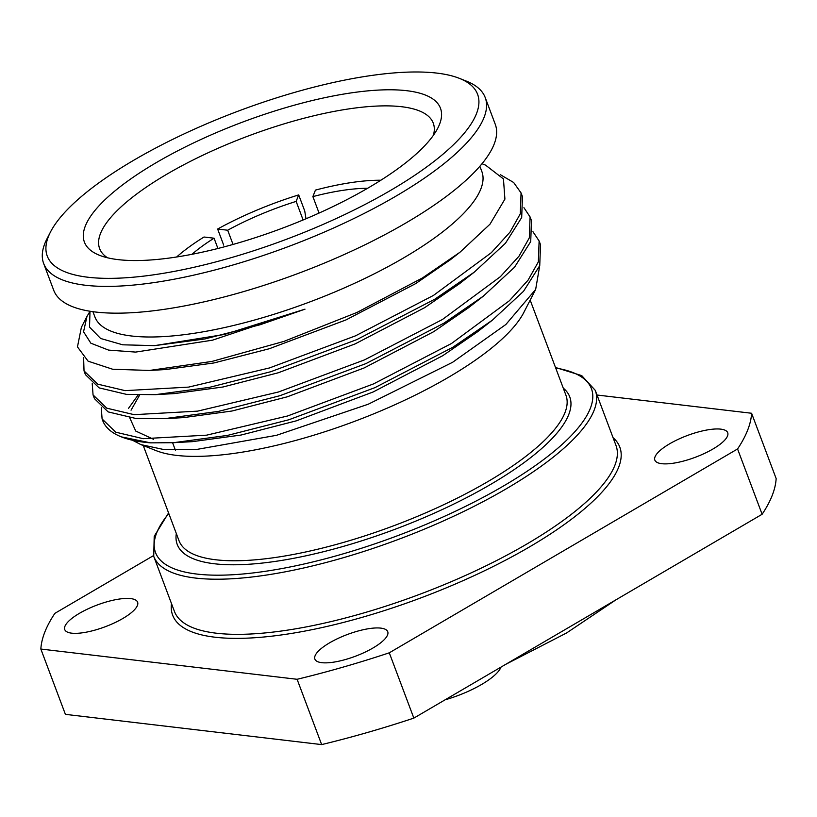 <?xml version="1.0" encoding="UTF-8"?>
<svg xmlns="http://www.w3.org/2000/svg" width="817" height="817" viewBox="0 0 817 817"><rect width="100%" height="100%" fill="white"/><g stroke="black" fill="none" stroke-linecap="round" stroke-linejoin="round"><path stroke-width="1.23" d="M176.646 256.998A137.787 41.044 -20.6 0 1 204.005 237.012L214.064 238.207A119.813 35.682 -20.6 0 0 191.954 254.312M214.064 238.207L217.925 248.48M368.6 187.696A190.208 56.659 159.4 0 1 99.49 255.292A190.208 56.659 159.4 0 1 156.251 162.644A190.208 56.659 159.4 0 1 359.276 91.8A190.208 56.659 159.4 0 1 437.8 128.136A190.208 56.659 159.4 0 1 368.6 187.696M433.388 135.305A178.218 53.085 -20.6 0 0 433.276 123.173A178.218 53.085 -20.6 0 0 166.964 174.133A178.218 53.085 -20.6 0 0 99.623 248.582A178.218 53.085 -20.6 0 0 107.527 257.794M390.73 190.31A229.863 68.465 -20.6 0 0 459.328 78.33A229.863 68.465 -20.6 0 0 134.111 160.03A229.863 68.465 -20.6 0 0 50.48 232.008A229.863 68.465 -20.6 0 0 145.375 275.921A229.863 68.465 -20.6 0 0 390.73 190.31M459.328 78.33L466.476 81.169A235.858 70.252 159.4 0 1 485.206 97.54A235.858 70.252 159.4 0 1 396.092 196.06A235.858 70.252 159.4 0 1 43.658 263.503A235.858 70.252 159.4 0 1 46.967 238.84L50.48 232.008M92.934 311.685L94.915 316.945A206.681 61.561 -20.6 0 0 403.751 257.835A206.681 61.561 -20.6 0 0 481.846 171.509L479.865 166.249M43.658 263.503L53.718 290.27A235.858 70.252 -20.6 0 0 406.151 222.827A235.858 70.252 -20.6 0 0 495.265 124.307L485.206 97.54M89.982 311.338L86.959 316.465L83.548 331.763L90.861 343.201L108.579 350.105L135.653 352.086L212.491 340.178L304.986 309.173L224.512 334.449L154.566 345.642L122.713 344.805L100.644 338.483L89.513 327.086L90.013 311.246M481.999 163.727L485.584 165.146L503.446 178.933L504.916 199.113L489.996 224.185L459.92 252.279L422.471 277.933L357.009 312.441L283.918 341.394L211.981 361.42L149.562 370.448L112.675 369.243L88.113 361.185L77.462 346.898L81.383 327.321L86.959 316.465M535.656 289.443L523.809 312.492A206.681 61.561 159.4 0 1 448.615 377.219A206.681 61.561 159.4 0 1 156.2 450.667L140.912 444.611L163.982 449.575L195.477 449.656L276.483 435.318L368.242 404.221L452.628 362.278L505.856 324.502L535.656 289.443L539.72 265.678M138.093 394.999L128.453 408.459M133.242 440.629L140.912 444.611M373.032 647.963A38.92 11.591 159.4 0 1 314.882 659.094A38.92 11.591 159.4 0 1 329.588 642.836A38.92 11.591 159.4 0 1 387.738 631.715A38.92 11.591 159.4 0 1 373.032 647.963M122.897 618.449A38.92 11.591 159.4 0 1 64.747 629.58A38.92 11.591 159.4 0 1 79.453 613.322A38.92 11.591 159.4 0 1 137.603 602.19A38.92 11.591 159.4 0 1 122.897 618.449M712.996 448.982A38.92 11.591 159.4 0 1 654.846 460.114A38.92 11.591 159.4 0 1 669.552 443.856A38.92 11.591 159.4 0 1 727.702 432.724A38.92 11.591 159.4 0 1 712.996 448.982M101.267 407.673L102.094 418.958L115.779 432.193L143.169 438.688L206.609 435.165L287.543 415.996L373.573 383.888L451.505 343.487L509.399 300.727L528.017 280.231L538.342 261.879L539.118 240.974L532.95 231.711M539.118 240.974L540.527 244.712L539.741 265.617L523.544 291.271L492.355 320.182L452.904 347.225L374.972 387.626L288.952 419.734L227.535 435.4L173.49 442.702L150.583 442.855A235.858 70.252 159.4 0 1 121.406 436.891A235.858 70.252 159.4 0 1 102.676 420.51L102.094 418.958M83.61 357.713L84.028 370.898L97.713 384.143L125.113 390.638L188.543 387.115L269.487 367.946L355.507 335.838L433.439 295.437L491.334 252.678L509.961 232.181L520.286 213.829L521.062 192.924L513.648 182.497L500.351 174.685M521.062 192.924L522.461 196.652L521.685 217.557L505.478 243.221L474.299 272.122L434.848 299.175L356.917 339.566L270.887 371.684L209.469 387.35L155.434 394.652L126.512 394.376L99.112 387.871L85.428 374.635L84.028 370.898M92.229 383.653L93.056 394.928L106.741 408.163L134.141 414.668L197.581 411.135L278.515 391.976L364.545 359.868L442.477 319.467L500.361 276.697L518.989 256.201L529.314 237.849L530.09 216.944L523.922 207.681M530.09 216.944L531.489 220.682L530.713 241.587L514.516 267.241L483.327 296.152L443.876 323.195L365.945 363.596L279.914 395.704L218.496 411.38L164.462 418.682L135.54 418.396L108.15 411.901L94.466 398.655L93.056 394.928M298.695 194.906L296.142 201.401A119.813 35.682 -20.6 0 0 227.698 230.22L217.639 229.036A137.787 41.044 -20.6 0 1 298.695 194.906L304.731 210.97L305.997 218.772M501.025 667.081A52.033 15.492 159.4 0 1 481.611 684.462A52.033 15.492 159.4 0 1 445.081 699.832M380.855 180.23A137.787 41.044 -20.6 0 0 315.433 190.106L312.88 196.601A119.813 35.682 -20.6 0 1 367.568 188.298M217.639 229.036L223.674 245.09M139.646 395.03L131.057 410.185M129.719 417.742L135.724 431.039L153.555 439.291M183.58 441.966L192.516 441.64L241.035 435.042L296.316 420.837L373.134 391.976L442.712 355.722L477.353 331.906L492.355 320.182M164.462 418.682L183.488 417.62L232.008 411.012L287.288 396.807L364.106 367.956L433.684 331.692L468.325 307.876L483.327 296.152M155.434 394.652L174.46 393.59L222.98 386.992L278.26 372.777L355.068 343.926L424.656 307.662L459.297 283.846L474.299 272.122M149.562 370.448L165.432 369.56L213.942 362.962L269.222 348.757L346.04 319.896L415.628 283.642L450.259 259.826L459.91 252.279M154.566 345.642L204.914 338.943L260.194 324.727L304.986 309.173M150.583 442.855L121.406 436.891M153.473 555.631L54.882 613.342A377.362 112.399 159.4 0 0 40.85 649.045L65.401 714.354L321.653 744.593L297.102 679.284L40.85 649.045M389.29 652.814L413.841 718.112L762.118 514.271A377.362 112.399 159.4 0 0 776.15 478.568L751.599 413.259A377.362 112.399 159.4 0 1 737.567 448.962L389.29 652.814A377.362 112.399 159.4 0 1 297.102 679.284M751.599 413.259L597.023 395.019M413.841 718.112A377.362 112.399 159.4 0 1 321.653 744.593M762.118 514.271L737.567 448.962M233.039 244.446L227.698 230.22M296.142 201.401L303.117 219.977M319.069 213.074L312.88 196.601M168.782 513.474A232.855 69.363 -20.6 0 0 240.433 574.208A232.855 69.363 -20.6 0 0 503.476 486.003A232.855 69.363 -20.6 0 0 555.713 368.038M595.266 390.352A235.858 70.252 159.4 0 1 506.152 488.872A235.858 70.252 159.4 0 1 153.719 556.316L174.45 611.453A235.858 70.252 -20.6 0 0 526.873 544.01A235.858 70.252 -20.6 0 0 615.998 445.49L595.266 390.352L581.724 375.616L555.509 367.487M613.046 437.657A238.85 71.14 159.4 0 1 529.559 546.89A238.85 71.14 159.4 0 1 290.004 633.665A238.85 71.14 159.4 0 1 171.499 603.62M143.251 445.541L179.015 540.701A206.681 61.561 -20.6 0 0 487.851 481.601A206.681 61.561 -20.6 0 0 565.946 395.265L530.172 300.105M563.25 388.095A209.673 62.449 159.4 0 1 490.527 484.471A209.673 62.449 159.4 0 1 279.312 560.799A209.673 62.449 159.4 0 1 176.329 533.532M616.038 599.76L566.641 632.93L505.539 664.435M175.4 450.198L172.601 442.753M192.516 441.64L173.49 442.702M168.578 512.923L154.209 536.309L153.719 556.316"/></g></svg>
